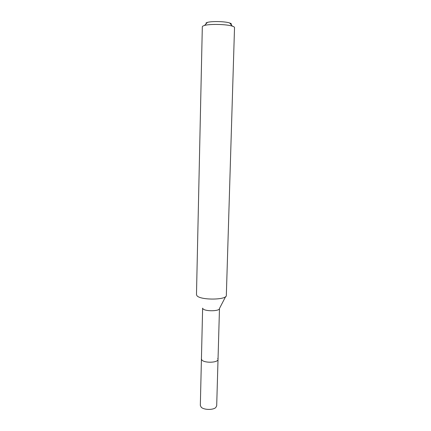 <?xml version="1.0" encoding="UTF-8"?>
<svg xmlns="http://www.w3.org/2000/svg" width="431" height="431" viewBox="0 0 431 431"><rect width="100%" height="100%" fill="white"/><g stroke="black" fill="none" stroke-linecap="round" stroke-linejoin="round"><path stroke-width="0.65" d="M202.629 308.143L200.329 405.415L201.175 407.171C203.75 409.967 213.033 410.21 215.753 407.554L216.691 405.846L218.027 359.287C218.409 362.956 203.357 363.285 201.649 359.626L201.428 358.851L201.649 359.626C203.357 363.285 218.409 362.956 218.027 359.287L217.752 358.42M218.027 359.287L219.481 308.472C219.896 311.387 204.617 311.559 202.861 308.65L202.645 308.17M196.482 294.492L196.848 295.547C199.763 300.359 227.142 300.159 226.334 295.364L234.523 27.579C234.523 27.094 233.807 26.62 232.363 26.151C226.916 24.249 210.086 23.807 204.547 25.424L202.748 26.129L202.317 26.738L196.477 294.583M231.07 24.642C231.786 24.088 231.307 23.533 229.642 22.972C225.251 21.41 211.896 21.06 207.43 22.39L205.98 22.972M219.481 308.451L225.666 296.55M207.43 22.39L204.547 25.424M229.642 22.972L232.363 26.151"/></g></svg>
